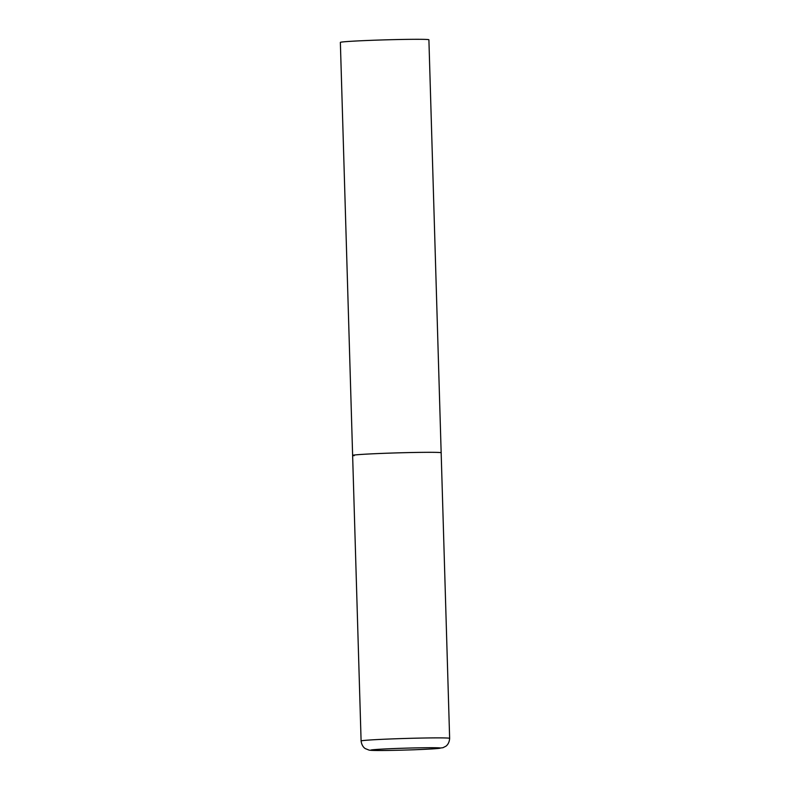 <?xml version="1.0" encoding="UTF-8"?>
<svg xmlns="http://www.w3.org/2000/svg" width="790" height="790" viewBox="0 0 790 790"><rect width="100%" height="100%" fill="white"/><g stroke="black" fill="none" stroke-linecap="round" stroke-linejoin="round"><path stroke-width="1.19" d="M385.234 453.282A44.289 1.205 178.3 0 0 352.626 455.405A44.289 1.205 -1.7 0 1 390.991 453.075A44.289 1.205 -1.7 0 1 439.596 452.512A44.289 1.205 -1.7 0 1 441.156 452.779A44.289 1.205 178.3 0 0 385.234 453.282M354.187 455.682A44.289 1.205 -1.7 0 1 352.626 455.405L340.362 42.393A44.289 1.205 -1.7 0 1 378.736 40.063A44.289 1.205 -1.7 0 1 427.341 39.5A44.289 1.205 -1.7 0 1 428.901 39.767L449.638 738.354A44.289 1.205 178.3 0 0 393.706 738.848A44.289 1.205 178.3 0 0 361.099 740.981C361.909 747.172 365.632 748.772 365.434 748.663L369.029 750.085C372.288 750.905 394.516 750.451 414.888 749.75L432.416 748.92L442.933 747.715L445.757 746.283C445.59 746.432 449.273 744.407 449.638 738.354M396.471 748.466A34.839 0.948 178.3 0 0 372.05 750.352A34.839 0.948 178.3 0 0 414.819 749.74A34.839 0.948 178.3 0 0 439.24 747.863A34.839 0.948 178.3 0 0 396.471 748.466M352.626 455.405L361.099 740.981"/></g></svg>

